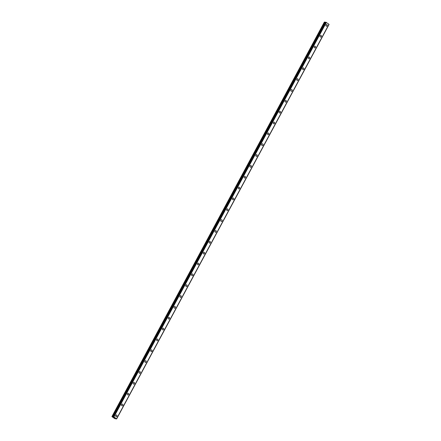 <?xml version="1.0" encoding="UTF-8"?>
<svg xmlns="http://www.w3.org/2000/svg" width="441" height="441" viewBox="0 0 441 441"><rect width="100%" height="100%" fill="white"/><g stroke="black" fill="none" stroke-linecap="round" stroke-linejoin="round"><path stroke-width="0.66" d="M116.43 414.937A0.871 0.75 -85 0 1 116.275 416.668A0.871 0.75 -85 0 1 116.43 414.937A0.871 0.75 -85 0 1 116.275 416.668M122.267 404.088A0.871 0.75 -85 0 1 122.118 405.825A0.871 0.75 -85 0 1 122.267 404.088A0.871 0.75 -85 0 1 122.118 405.825M128.105 393.245A0.871 0.75 -85 0 1 127.956 394.976A0.871 0.75 -85 0 1 128.111 393.245A0.871 0.75 -85 0 1 127.956 394.976M133.948 382.397A0.871 0.75 -85 0 1 133.794 384.133A0.871 0.75 -85 0 1 133.948 382.397A0.871 0.75 -85 0 1 133.794 384.133M139.786 371.554A0.871 0.75 -85 0 1 139.637 373.284A0.871 0.75 -85 0 1 139.786 371.554A0.871 0.75 -85 0 1 139.637 373.284M145.624 360.71A0.871 0.75 -85 0 1 145.475 362.441A0.871 0.75 -85 0 1 145.629 360.71A0.871 0.75 -85 0 1 145.475 362.441M151.467 349.862A0.871 0.75 -85 0 1 151.313 351.593A0.871 0.75 -85 0 1 151.467 349.862A0.871 0.75 -85 0 1 151.313 351.598M157.305 339.019A0.871 0.75 -85 0 1 157.156 340.75A0.871 0.75 -85 0 1 157.305 339.019A0.871 0.75 -85 0 1 157.156 340.75M163.142 328.17A0.871 0.75 -85 0 1 162.994 329.907A0.871 0.75 -85 0 1 163.148 328.17A0.871 0.75 -85 0 1 162.994 329.907M168.986 317.327A0.871 0.75 -85 0 1 168.831 319.058A0.871 0.75 -85 0 1 168.986 317.327A0.871 0.75 -85 0 1 168.831 319.058M174.823 306.478A0.871 0.75 -85 0 1 174.675 308.215A0.871 0.75 -85 0 1 174.823 306.478A0.871 0.75 -85 0 1 174.675 308.215M180.667 295.635A0.871 0.75 -85 0 1 180.512 297.366A0.871 0.75 -85 0 1 180.667 295.635A0.871 0.75 -85 0 1 180.512 297.366M186.504 284.792A0.871 0.75 -85 0 1 186.35 286.523A0.871 0.75 -85 0 1 186.504 284.792A0.871 0.75 -85 0 1 186.35 286.523M192.342 273.944A0.871 0.75 -85 0 1 192.193 275.68A0.871 0.75 -85 0 1 192.342 273.944A0.871 0.75 -85 0 1 192.193 275.68M198.185 263.101A0.871 0.75 -85 0 1 198.031 264.832A0.871 0.75 -85 0 1 198.185 263.101A0.871 0.75 -85 0 1 198.031 264.832M204.023 252.252A0.871 0.75 -85 0 1 203.869 253.988A0.871 0.75 -85 0 1 204.023 252.252A0.871 0.75 -85 0 1 203.869 253.988M209.861 241.409A0.871 0.75 -85 0 1 209.712 243.14A0.871 0.75 -85 0 1 209.861 241.409A0.871 0.75 -85 0 1 209.712 243.14M215.704 230.566A0.871 0.75 -85 0 1 215.55 232.297A0.871 0.75 -85 0 1 215.704 230.566A0.871 0.75 -85 0 1 215.55 232.297M221.542 219.717A0.871 0.75 -85 0 1 221.388 221.454A0.871 0.75 -85 0 1 221.542 219.717A0.871 0.75 -85 0 1 221.393 221.454M227.38 208.874A0.871 0.75 -85 0 1 227.231 210.605A0.871 0.75 -85 0 1 227.38 208.874A0.871 0.75 -85 0 1 227.231 210.605M233.223 198.026A0.871 0.75 -85 0 1 233.069 199.762A0.871 0.75 -85 0 1 233.223 198.026A0.871 0.75 -85 0 1 233.069 199.762M239.061 187.182A0.871 0.75 -85 0 1 238.906 188.913A0.871 0.75 -85 0 1 239.061 187.182A0.871 0.75 -85 0 1 238.912 188.913M244.898 176.339A0.871 0.75 -85 0 1 244.749 178.07A0.871 0.75 -85 0 1 244.898 176.339A0.871 0.75 -85 0 1 244.749 178.07M250.742 165.491A0.871 0.75 -85 0 1 250.587 167.227A0.871 0.75 -85 0 1 250.742 165.491A0.871 0.75 -85 0 1 250.587 167.227M256.579 154.648A0.871 0.75 -85 0 1 256.43 156.379A0.871 0.75 -85 0 1 256.579 154.648A0.871 0.75 -85 0 1 256.425 156.379M262.417 143.799A0.871 0.75 -85 0 1 262.268 145.536A0.871 0.75 -85 0 1 262.417 143.799A0.871 0.75 -85 0 1 262.268 145.536M268.26 132.956A0.871 0.75 -85 0 1 268.106 134.687A0.871 0.75 -85 0 1 268.26 132.956A0.871 0.75 -85 0 1 268.106 134.687M274.098 122.113A0.871 0.75 -85 0 1 273.944 123.844A0.871 0.75 -85 0 1 274.098 122.113A0.871 0.75 -85 0 1 273.949 123.844M279.936 111.264A0.871 0.75 -85 0 1 279.787 113.001A0.871 0.75 -85 0 1 279.936 111.264A0.871 0.75 -85 0 1 279.787 113.001M285.779 100.421A0.871 0.75 -85 0 1 285.625 102.152A0.871 0.75 -85 0 1 285.779 100.421A0.871 0.75 -85 0 1 285.625 102.152M291.617 89.573A0.871 0.75 -85 0 1 291.462 91.309A0.871 0.75 -85 0 1 291.617 89.573A0.871 0.75 -85 0 1 291.468 91.309M297.454 78.73A0.871 0.75 -85 0 1 297.306 80.46A0.871 0.75 -85 0 1 297.454 78.73A0.871 0.75 -85 0 1 297.306 80.46M303.298 67.881A0.871 0.75 -85 0 1 303.143 69.617A0.871 0.75 -85 0 1 303.298 67.886A0.871 0.75 -85 0 1 303.143 69.617M309.135 57.038A0.871 0.75 -85 0 1 308.981 58.769A0.871 0.75 -85 0 1 309.135 57.038A0.871 0.75 -85 0 1 308.987 58.769M314.973 46.195A0.871 0.75 -85 0 1 314.824 47.926A0.871 0.75 -85 0 1 314.973 46.195A0.871 0.75 -85 0 1 314.824 47.926M320.816 35.346A0.871 0.75 -85 0 1 320.662 37.083A0.871 0.75 -85 0 1 320.816 35.346A0.871 0.75 -85 0 1 320.662 37.083M326.654 24.503A0.871 0.75 -85 0 1 326.5 26.234A0.871 0.75 -85 0 1 326.654 24.503A0.871 0.75 -85 0 1 326.505 26.234M111.942 416.547L324.361 22.05L324.73 22.083L112.312 416.58L113.949 416.91L116.639 418.95L114.814 418.663L112.003 416.684L112.312 416.58M325.513 22.397L324.73 22.083M325.64 22.166L113.414 416.679M328.997 24.294L116.578 418.796L328.997 24.299L325.827 22.177M328.969 24.354L116.633 418.933M113.767 417.462L114.423 417.704M114.401 417.914L114.715 417.941M329.058 24.448L116.639 418.95L329.047 24.453M325.877 22.199L113.458 416.695M326.252 22.364L113.839 416.861M326.368 22.414L113.949 416.91M328.98 24.261L116.567 418.757M324.863 22.127L112.449 416.624M325.375 22.359L112.962 416.855M326.279 22.37L113.861 416.872"/></g></svg>
